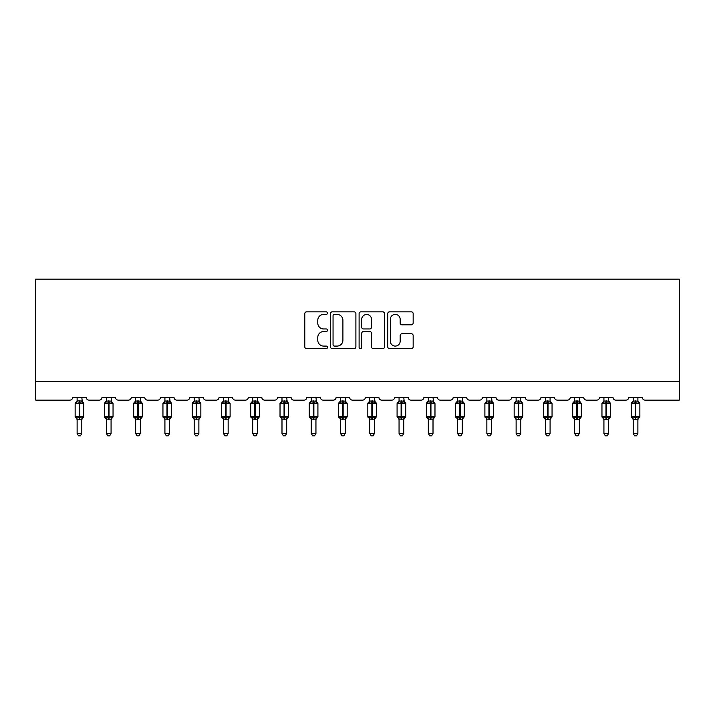 <?xml version="1.0" encoding="UTF-8"?>
<svg xmlns="http://www.w3.org/2000/svg" width="715" height="715" viewBox="0 0 715 715"><rect width="100%" height="100%" fill="white"/><g stroke="black" fill="none" stroke-linecap="round" stroke-linejoin="round"><path stroke-width="1.07" d="M327.479 313.125A1.287 1.287 0 0 0 326.192 311.838L306.628 311.838A1.841 1.841 0 0 0 304.787 313.679L304.787 346.82A1.841 1.841 0 0 0 306.628 348.661L326.192 348.661A1.287 1.287 0 0 0 327.479 347.374A1.287 1.287 0 0 0 326.192 346.087L323.663 346.087A5.89 5.89 0 0 1 317.773 340.197L317.773 337.435A5.89 5.89 0 0 1 323.663 331.537L326.192 331.537A1.287 1.287 0 0 0 327.479 330.25A1.287 1.287 0 0 0 326.192 328.963L323.663 328.963A5.89 5.89 0 0 1 317.773 323.064L317.773 320.302A5.89 5.89 0 0 1 323.663 314.412L326.192 314.412A1.287 1.287 0 0 0 327.479 313.125M411.322 324.816A1.841 1.841 0 0 0 413.163 322.974L413.163 313.679A1.841 1.841 0 0 0 411.322 311.838L389.586 311.838A1.841 1.841 0 0 0 387.745 313.679L387.745 346.82A1.841 1.841 0 0 0 389.586 348.661L411.322 348.661A1.841 1.841 0 0 0 413.163 346.82L413.163 335.594A1.841 1.841 0 0 0 411.322 333.753L402.018 333.753A1.841 1.841 0 0 0 400.177 335.594L400.177 341.162A4.925 4.925 0 0 1 395.252 346.087A4.925 4.925 0 0 1 390.327 341.162L390.327 319.337A4.925 4.925 0 0 1 395.252 314.412A4.925 4.925 0 0 1 400.177 319.337L400.177 322.974A1.841 1.841 0 0 0 402.018 324.816L411.322 324.816M679.25 381.372L679.25 279.127L35.75 279.127L35.75 400.132L69.891 400.132A2.815 2.815 0 0 0 72.707 397.317L86.22 397.317A2.815 2.815 0 0 0 89.035 400.132L99.162 400.132A2.815 2.815 0 0 0 101.977 397.317L115.481 397.317A2.815 2.815 0 0 0 118.297 400.132L128.432 400.132A2.815 2.815 0 0 0 131.247 397.317L144.752 397.317A2.815 2.815 0 0 0 147.567 400.132L157.693 400.132A2.815 2.815 0 0 0 160.509 397.317L174.022 397.317A2.815 2.815 0 0 0 176.828 400.132L186.964 400.132A2.815 2.815 0 0 0 189.779 397.317L203.283 397.317A2.815 2.815 0 0 0 206.099 400.132L216.234 400.132A2.815 2.815 0 0 0 219.04 397.317L232.554 397.317A2.815 2.815 0 0 0 235.369 400.132L245.495 400.132A2.815 2.815 0 0 0 248.311 397.317L261.815 397.317A2.815 2.815 0 0 0 264.63 400.132L274.766 400.132A2.815 2.815 0 0 0 277.581 397.317L291.085 397.317A2.815 2.815 0 0 0 293.901 400.132L304.027 400.132A2.815 2.815 0 0 0 306.842 397.317L320.356 397.317A2.815 2.815 0 0 0 323.171 400.132L333.297 400.132A2.815 2.815 0 0 0 336.113 397.317L349.617 397.317A2.815 2.815 0 0 0 352.432 400.132L362.568 400.132A2.815 2.815 0 0 0 365.383 397.317L378.887 397.317A2.815 2.815 0 0 0 381.703 400.132L391.829 400.132A2.815 2.815 0 0 0 394.644 397.317L408.158 397.317A2.815 2.815 0 0 0 410.973 400.132L421.099 400.132A2.815 2.815 0 0 0 423.915 397.317L437.419 397.317A2.815 2.815 0 0 0 440.234 400.132L450.37 400.132A2.815 2.815 0 0 0 453.185 397.317L466.689 397.317A2.815 2.815 0 0 0 469.505 400.132L479.631 400.132A2.815 2.815 0 0 0 482.446 397.317L495.96 397.317A2.815 2.815 0 0 0 498.766 400.132L508.901 400.132A2.815 2.815 0 0 0 511.717 397.317L525.221 397.317A2.815 2.815 0 0 0 528.036 400.132L538.172 400.132A2.815 2.815 0 0 0 540.978 397.317L554.491 397.317A2.815 2.815 0 0 0 557.307 400.132L567.433 400.132A2.815 2.815 0 0 0 570.248 397.317L583.753 397.317A2.815 2.815 0 0 0 586.568 400.132L596.703 400.132A2.815 2.815 0 0 0 599.519 397.317L613.023 397.317A2.815 2.815 0 0 0 615.838 400.132L625.965 400.132A2.815 2.815 0 0 0 628.78 397.317L642.293 397.317A2.815 2.815 0 0 0 645.109 400.132L679.25 400.132L679.25 381.372L35.75 381.372M355.891 313.679A1.841 1.841 0 0 0 354.05 311.838L332.314 311.838A1.841 1.841 0 0 0 330.473 313.679L330.473 346.82A1.841 1.841 0 0 0 332.314 348.661L354.05 348.661A1.841 1.841 0 0 0 355.891 346.82L355.891 313.679M360.95 311.838L382.686 311.838A1.841 1.841 0 0 1 384.527 313.679L384.527 346.82A1.841 1.841 0 0 1 382.686 348.661L373.382 348.661A1.841 1.841 0 0 1 371.541 346.82L371.541 333.378A1.841 1.841 0 0 0 369.7 331.537L363.533 331.537A1.841 1.841 0 0 0 361.692 333.378L361.692 347.374A1.287 1.287 0 0 1 360.405 348.661A1.287 1.287 0 0 1 359.109 347.374L359.109 313.679A1.841 1.841 0 0 1 360.95 311.838M334.343 314.412A1.287 1.287 0 0 0 333.056 315.699L333.056 344.8A1.287 1.287 0 0 0 334.343 346.087L337.015 346.087A5.89 5.89 0 0 0 342.905 340.197L342.905 320.302A5.89 5.89 0 0 0 337.015 314.412L334.343 314.412M371.541 319.435A4.925 4.925 0 0 0 366.616 314.502A4.925 4.925 0 0 0 361.692 319.435L361.692 327.121A1.841 1.841 0 0 0 363.533 328.963L369.7 328.963A1.841 1.841 0 0 0 371.541 327.121L371.541 319.435M81.805 401.044L81.805 401.044A2.065 1.966 180 0 0 82.895 402.768L82.493 403.376L79.74 402.715L76.433 403.376L75.763 402.679A0.938 0.938 0 0 0 75.147 403.555L75.147 416.693A0.938 0.938 0 0 0 75.763 417.569L76.433 416.872L79.177 417.533L82.493 416.872L82.895 417.48A2.065 1.966 -0 0 0 81.805 419.213L77.122 419.213A2.065 1.966 -0 0 0 76.031 417.48L76.031 417.48M77.122 400.74L76.031 402.768A2.065 1.966 180 0 0 77.122 401.044L79.177 400.856L79.177 416.693L83.78 416.693L83.78 403.555L75.147 403.555L75.147 416.693L79.177 416.693L79.177 419.392M81.805 419.196L81.805 433.433L77.122 433.433L77.122 419.196M81.805 397.317L82.493 403.376M77.122 397.317L77.122 401.044M79.177 400.856L81.814 401.133L82.109 402.322M76.433 403.376L77.113 401.133M76.433 416.872L77.113 419.115M82.493 416.872L81.814 419.115M81.805 433.433L80.402 435.873L78.525 435.873L77.122 433.433M83.78 403.555L83.163 402.679A0.938 0.938 0 0 1 83.432 402.831M81.805 419.508L83.78 416.693A0.938 0.938 0 0 1 83.727 416.997M111.075 401.044L111.075 401.044A2.065 1.966 180 0 0 112.157 402.768L111.755 403.376L109.011 402.715L105.704 403.376L105.034 402.679A0.938 0.938 0 0 0 104.417 403.555L104.417 416.693A0.938 0.938 0 0 0 105.034 417.569L104.417 416.693L113.042 416.693L113.042 403.555L112.434 402.679A0.938 0.938 0 0 1 112.702 402.831M111.075 419.508L113.042 416.693A0.938 0.938 0 0 1 112.997 416.997M106.383 419.213L106.383 419.213A2.065 1.966 -0 0 0 105.302 417.48L105.704 416.872L108.448 417.533L111.755 416.872L112.157 417.48A2.065 1.966 -0 0 0 111.075 419.213L106.383 419.115L106.383 433.433L111.075 433.433L111.075 419.196M140.346 401.044L140.346 401.044A2.065 1.966 180 0 0 141.427 402.768L141.025 403.376L138.281 402.715L134.974 403.376L134.295 402.679A0.938 0.938 0 0 0 133.678 403.555L133.678 416.693A0.938 0.938 0 0 0 134.295 417.569L133.678 416.693L142.312 416.693L142.312 403.555L141.695 402.679A0.938 0.938 0 0 1 141.963 402.831M140.346 419.508L142.312 416.693A0.938 0.938 0 0 1 142.258 416.997M135.653 419.213L135.653 419.213A2.065 1.966 -0 0 0 134.572 417.48L134.974 416.872L137.718 417.533L141.025 416.872L141.427 417.48A2.065 1.966 -0 0 0 140.346 419.213L135.653 419.115L135.653 433.433L140.346 433.433L140.346 419.196M169.607 401.044L169.607 401.044A2.065 1.966 180 0 0 170.697 402.768L170.286 403.376L167.542 402.715L164.236 403.376L163.565 402.679A0.938 0.938 0 0 0 162.948 403.555L162.948 416.693A0.938 0.938 0 0 0 163.565 417.569L162.948 416.693L171.582 416.693L171.582 403.555L170.965 402.679A0.938 0.938 0 0 1 171.234 402.831M169.607 419.508L171.582 416.693A0.938 0.938 0 0 1 171.529 416.997M164.915 419.213L164.915 419.213A2.065 1.966 -0 0 0 163.833 417.48L164.236 416.872L166.979 417.533L170.286 416.872L170.697 417.48A2.065 1.966 -0 0 0 169.607 419.213L164.915 419.115L164.915 433.433L169.607 433.433L169.607 419.196M198.877 401.044L198.877 401.044A2.065 1.966 180 0 0 199.959 402.768L199.556 403.376L196.813 402.715L193.506 403.376L192.835 402.679A0.938 0.938 0 0 0 192.219 403.555L192.219 416.693A0.938 0.938 0 0 0 192.835 417.569L192.219 416.693L200.844 416.693L200.844 403.555L200.227 402.679A0.938 0.938 0 0 1 200.504 402.831M198.877 419.508L200.844 416.693A0.938 0.938 0 0 1 200.799 416.997M194.185 419.213L194.185 419.213A2.065 1.966 -0 0 0 193.104 417.48L193.506 416.872L196.25 417.533L199.556 416.872L199.959 417.48A2.065 1.966 -0 0 0 198.877 419.213L194.185 419.115L194.185 433.433L198.877 433.433L198.877 419.196M106.383 419.508L105.302 417.48M111.075 397.317L111.755 403.376M108.448 400.856L108.448 403.555L104.417 403.555L105.302 402.768A2.065 1.966 180 0 0 106.383 401.044L111.075 401.133L111.37 402.322M106.383 397.317L106.383 401.044M105.704 403.376L106.383 401.133M105.704 416.872L106.383 419.115M111.755 416.872L111.075 419.115M111.075 433.433L109.663 435.873L107.795 435.873L106.383 433.433M135.653 419.508L134.572 417.48M140.346 397.317L141.025 403.376M137.718 400.856L137.718 403.555L133.678 403.555L134.572 402.768A2.065 1.966 180 0 0 135.653 401.044L140.346 401.133L140.641 402.322M135.653 397.317L135.653 401.044M134.974 403.376L135.653 401.133M134.974 416.872L135.653 419.115M141.025 416.872L140.346 419.115M140.346 433.433L138.933 435.873L137.057 435.873L135.653 433.433M164.915 419.508L163.833 417.48M169.607 397.317L170.286 403.376M166.979 400.856L166.979 403.555L162.948 403.555L163.833 402.768A2.065 1.966 180 0 0 164.915 401.044L169.607 401.133L169.902 402.322M164.915 397.317L164.915 401.044M164.236 403.376L164.915 401.133M164.236 416.872L164.915 419.115M170.286 416.872L169.607 419.115M169.607 433.433L168.204 435.873L166.327 435.873L164.915 433.433M194.185 419.508L193.104 417.48M198.877 397.317L199.556 403.376M196.25 400.856L196.25 403.555L192.219 403.555L193.104 402.768A2.065 1.966 180 0 0 194.185 401.044L198.877 401.133L199.172 402.322M194.185 397.317L194.185 401.044M193.506 403.376L194.185 401.133M193.506 416.872L194.185 419.115M199.556 416.872L198.877 419.115M198.877 433.433L197.465 435.873L195.597 435.873L194.185 433.433M228.148 401.044L228.148 401.044A2.065 1.966 180 0 0 229.229 402.768L228.827 403.376L226.083 402.715L222.776 403.376L222.097 402.679A0.938 0.938 0 0 0 221.48 403.555L221.48 416.693A0.938 0.938 0 0 0 222.097 417.569L221.48 416.693L230.114 416.693L230.114 403.555L229.497 402.679A0.938 0.938 0 0 1 229.765 402.831M228.148 419.508L230.114 416.693A0.938 0.938 0 0 1 230.06 416.997M223.455 419.213L223.455 419.213A2.065 1.966 -0 0 0 222.365 417.48L222.776 416.872L225.52 417.533L228.827 416.872L229.229 417.48A2.065 1.966 -0 0 0 228.148 419.213L223.455 419.115L223.455 433.433L228.148 433.433L228.148 419.196M223.455 419.508L222.365 417.48M228.148 397.317L228.827 403.376M225.52 400.856L225.52 403.555L221.48 403.555L222.365 402.768A2.065 1.966 180 0 0 223.455 401.044L228.148 401.133L228.442 402.322M223.455 397.317L223.455 401.044M222.776 403.376L223.455 401.133M222.776 416.872L223.455 419.115M228.827 416.872L228.148 419.115M228.148 433.433L226.735 435.873L224.859 435.873L223.455 433.433M257.409 401.044L257.409 401.044A2.065 1.966 180 0 0 258.49 402.768L258.088 403.376L255.344 402.715L252.038 403.376L251.367 402.679A0.938 0.938 0 0 0 250.751 403.555L250.751 416.693A0.938 0.938 0 0 0 251.367 417.569L250.751 416.693L259.384 416.693L259.384 403.555L258.767 402.679A0.938 0.938 0 0 1 259.036 402.831M257.409 419.508L259.384 416.693A0.938 0.938 0 0 1 259.331 416.997M252.717 419.213L252.717 419.213A2.065 1.966 -0 0 0 251.635 417.48L252.038 416.872L254.781 417.533L258.088 416.872L258.49 417.48A2.065 1.966 -0 0 0 257.409 419.213L252.717 419.115L252.717 433.433L257.409 433.433L257.409 419.196M252.717 419.508L251.635 417.48M257.409 397.317L258.088 403.376M254.781 400.856L254.781 403.555L250.751 403.555L251.635 402.768A2.065 1.966 180 0 0 252.717 401.044L257.409 401.133L257.704 402.322M252.717 397.317L252.717 401.044M252.038 403.376L252.717 401.133M252.038 416.872L252.717 419.115M258.088 416.872L257.409 419.115M257.409 433.433L256.006 435.873L254.129 435.873L252.717 433.433M286.679 401.044L286.679 401.044A2.065 1.966 180 0 0 287.761 402.768L287.358 403.376L284.615 402.715L281.308 403.376L280.629 402.679A0.938 0.938 0 0 0 280.021 403.555L280.021 416.693A0.938 0.938 0 0 0 280.629 417.569L280.021 416.693L288.645 416.693L288.645 403.555L288.029 402.679A0.938 0.938 0 0 1 288.306 402.831M286.679 419.508L288.645 416.693A0.938 0.938 0 0 1 288.592 416.997M281.987 419.213L281.987 419.213A2.065 1.966 -0 0 0 280.906 417.48L281.308 416.872L284.052 417.533L287.358 416.872L287.761 417.48A2.065 1.966 -0 0 0 286.679 419.213L281.987 419.115L281.987 433.433L286.679 433.433L286.679 419.196M281.987 419.508L280.906 417.48M286.679 397.317L287.358 403.376M284.052 400.856L284.052 403.555L280.021 403.555L280.906 402.768A2.065 1.966 180 0 0 281.987 401.044L286.679 401.133L286.974 402.322M281.987 397.317L281.987 401.044M281.308 403.376L281.987 401.133M281.308 416.872L281.987 419.115L281.308 416.872M287.358 416.872L286.679 419.115M286.679 433.433L285.267 435.873L283.399 435.873L281.987 433.433M315.941 401.044L315.941 401.044A2.065 1.966 180 0 0 317.031 402.768L316.629 403.376L313.885 402.715L310.578 403.376L309.899 402.679A0.938 0.938 0 0 0 309.282 403.555L309.282 416.693A0.938 0.938 0 0 0 309.899 417.569L309.282 416.693L317.916 416.693L317.916 403.555L317.299 402.679A0.938 0.938 0 0 1 317.567 402.831M315.941 419.508L317.916 416.693A0.938 0.938 0 0 1 317.862 416.997M311.257 419.213L311.257 419.213A2.065 1.966 -0 0 0 310.167 417.48L310.578 416.872L313.322 417.533L316.629 416.872L317.031 417.48A2.065 1.966 -0 0 0 315.941 419.213L311.248 419.115L311.257 433.433L315.941 433.433L315.941 419.196M311.257 419.508L310.167 417.48M315.941 397.317L316.629 403.376M313.322 400.856L313.322 403.555L309.282 403.555L310.167 402.768A2.065 1.966 180 0 0 311.257 401.044L315.95 401.133L316.245 402.322M311.257 397.317L311.257 401.044M310.578 403.376L311.248 401.133M310.578 416.872L311.248 419.115L310.578 416.872M316.629 416.872L315.95 419.115M315.941 433.433L314.537 435.873L312.661 435.873L311.257 433.433M345.211 401.044L345.211 401.044A2.065 1.966 180 0 0 346.292 402.768L345.89 403.376L343.146 402.715L339.84 403.376L339.169 402.679A0.938 0.938 0 0 0 338.553 403.555L338.553 416.693A0.938 0.938 0 0 0 339.169 417.569L338.553 416.693L347.177 416.693L347.177 403.555L346.569 402.679A0.938 0.938 0 0 1 346.838 402.831M345.211 419.508L347.177 416.693A0.938 0.938 0 0 1 347.132 416.997M340.519 419.213L340.519 419.213A2.065 1.966 -0 0 0 339.437 417.48L339.84 416.872L342.583 417.533L345.89 416.872L346.292 417.48A2.065 1.966 -0 0 0 345.211 419.213L340.519 419.115L340.519 433.433L345.211 433.433L345.211 419.196M340.519 419.508L339.437 417.48M345.211 397.317L345.89 403.376M342.583 400.856L342.583 403.555L338.553 403.555L339.437 402.768A2.065 1.966 180 0 0 340.519 401.044L345.211 401.133L345.506 402.322M340.519 397.317L340.519 401.044M339.84 403.376L340.519 401.133M339.84 416.872L340.519 419.115L339.84 416.872M345.89 416.872L345.211 419.115M345.211 433.433L343.808 435.873L341.931 435.873L340.519 433.433M374.481 401.044L374.481 401.044A2.065 1.966 180 0 0 375.563 402.768L375.161 403.376L372.417 402.715L369.11 403.376L368.431 402.679A0.938 0.938 0 0 0 367.823 403.555L367.823 416.693A0.938 0.938 0 0 0 368.431 417.569L367.823 416.693L376.447 416.693L376.447 403.555L375.831 402.679A0.938 0.938 0 0 1 376.099 402.831M374.481 419.508L376.447 416.693A0.938 0.938 0 0 1 376.394 416.997M369.789 419.213L369.789 419.213A2.065 1.966 -0 0 0 368.708 417.48L369.11 416.872L371.854 417.533L375.161 416.872L375.563 417.48A2.065 1.966 -0 0 0 374.481 419.213L369.789 419.115L369.789 433.433L374.481 433.433L374.481 419.196M369.789 419.508L368.708 417.48M374.481 397.317L375.161 403.376M371.854 400.856L371.854 403.555L367.823 403.555L368.708 402.768A2.065 1.966 180 0 0 369.789 401.044L374.481 401.133L374.776 402.322M369.789 397.317L369.789 401.044M369.11 403.376L369.789 401.133M369.11 416.872L369.789 419.115L369.11 416.872M375.161 416.872L374.481 419.115M374.481 433.433L373.069 435.873L371.192 435.873L369.789 433.433M403.743 401.044L403.743 401.044A2.065 1.966 180 0 0 404.833 402.768L404.422 403.376L401.678 402.715L398.371 403.376L397.701 402.679A0.938 0.938 0 0 0 397.084 403.555L397.084 416.693A0.938 0.938 0 0 0 397.701 417.569L397.084 416.693L405.718 416.693L405.718 403.555L405.101 402.679A0.938 0.938 0 0 1 405.369 402.831M403.743 419.508L405.718 416.693A0.938 0.938 0 0 1 405.664 416.997M399.059 419.213L399.059 419.213A2.065 1.966 -0 0 0 397.969 417.48L398.371 416.872L401.115 417.533L404.422 416.872L404.833 417.48A2.065 1.966 -0 0 0 403.743 419.213L399.05 419.115L399.059 433.433L403.743 433.433L403.743 419.196M399.059 419.508L397.969 417.48M403.743 397.317L404.422 403.376M401.115 400.856L401.115 403.555L397.084 403.555L397.969 402.768A2.065 1.966 180 0 0 399.059 401.044L403.752 401.133L404.046 402.322M399.059 397.317L399.059 401.044M398.371 403.376L399.05 401.133M398.371 416.872L399.05 419.115L398.371 416.872M404.422 416.872L403.752 419.115M403.743 433.433L402.339 435.873L400.463 435.873L399.059 433.433M433.013 401.044L433.013 401.044A2.065 1.966 180 0 0 434.094 402.768L433.692 403.376L430.948 402.715L427.642 403.376L426.971 402.679A0.938 0.938 0 0 0 426.355 403.555L426.355 416.693A0.938 0.938 0 0 0 426.971 417.569L426.355 416.693L434.979 416.693L434.979 403.555L434.371 402.679A0.938 0.938 0 0 1 434.64 402.831M433.013 419.508L434.979 416.693A0.938 0.938 0 0 1 434.935 416.997M428.321 419.213L428.321 419.213A2.065 1.966 -0 0 0 427.239 417.48L427.642 416.872L430.385 417.533L433.692 416.872L434.094 417.48A2.065 1.966 -0 0 0 433.013 419.213L428.321 419.115L428.321 433.433L433.013 433.433L433.013 419.196M428.321 419.508L427.239 417.48M433.013 397.317L433.692 403.376M430.385 400.856L430.385 403.555L426.355 403.555L427.239 402.768A2.065 1.966 180 0 0 428.321 401.044L433.013 401.133L433.308 402.322M428.321 397.317L428.321 401.044M427.642 403.376L428.321 401.133M427.642 416.872L428.321 419.115L427.642 416.872M433.692 416.872L433.013 419.115M433.013 433.433L431.601 435.873L429.733 435.873L428.321 433.433M462.283 401.044L462.283 401.044A2.065 1.966 180 0 0 463.365 402.768L462.963 403.376L460.219 402.715L456.912 403.376L456.233 402.679A0.938 0.938 0 0 0 455.616 403.555L455.616 416.693A0.938 0.938 0 0 0 456.233 417.569L455.616 416.693L464.25 416.693L464.25 403.555L463.633 402.679A0.938 0.938 0 0 1 463.901 402.831M462.283 419.508L464.25 416.693A0.938 0.938 0 0 1 464.196 416.997M457.591 419.213L457.591 419.213A2.065 1.966 -0 0 0 456.51 417.48L456.912 416.872L459.656 417.533L462.963 416.872L463.365 417.48A2.065 1.966 -0 0 0 462.283 419.213L457.591 419.115L457.591 433.433L462.283 433.433L462.283 419.196M457.591 419.508L456.51 417.48M462.283 397.317L462.963 403.376M459.656 400.856L459.656 403.555L455.616 403.555L456.51 402.768A2.065 1.966 180 0 0 457.591 401.044L462.283 401.133L462.578 402.322M457.591 397.317L457.591 401.044M456.912 403.376L457.591 401.133M456.912 416.872L457.591 419.115L456.912 416.872M462.963 416.872L462.283 419.115M462.283 433.433L460.871 435.873L458.994 435.873L457.591 433.433M491.545 401.044L491.545 401.044A2.065 1.966 180 0 0 492.635 402.768L492.224 403.376L489.48 402.715L486.173 403.376L485.503 402.679A0.938 0.938 0 0 0 484.886 403.555L484.886 416.693A0.938 0.938 0 0 0 485.503 417.569L484.886 416.693L493.52 416.693L493.52 403.555L492.903 402.679A0.938 0.938 0 0 1 493.171 402.831M491.545 419.508L493.52 416.693A0.938 0.938 0 0 1 493.466 416.997M486.852 419.213L486.852 419.213A2.065 1.966 -0 0 0 485.771 417.48L486.173 416.872L488.917 417.533L492.224 416.872L492.635 417.48A2.065 1.966 -0 0 0 491.545 419.213L486.852 419.115L486.852 433.433L491.545 433.433L491.545 419.196M486.852 419.508L485.771 417.48M491.545 397.317L492.224 403.376M488.917 400.856L488.917 403.555L484.886 403.555L485.771 402.768A2.065 1.966 180 0 0 486.852 401.044L491.545 401.133L491.84 402.322M486.852 397.317L486.852 401.044M486.173 403.376L486.852 401.133M486.173 416.872L486.852 419.115L486.173 416.872M492.224 416.872L491.545 419.115M491.545 433.433L490.141 435.873L488.265 435.873L486.852 433.433M515.041 417.48L515.444 416.872L518.187 417.533L521.494 416.872L521.896 417.48A2.065 1.966 -0 0 0 520.815 419.213L520.815 433.433L516.123 433.433L516.123 419.213A2.065 1.966 -0 0 0 515.041 417.48L514.157 416.693A0.938 0.938 0 0 0 514.773 417.569L514.157 416.693L522.781 416.693A0.938 0.938 0 0 1 522.736 416.997M516.123 400.74L514.157 403.555L514.157 416.693L514.157 403.555A0.938 0.938 0 0 1 514.773 402.679L514.157 403.555L518.187 403.555L518.187 402.715L515.444 403.376L515.041 402.768A2.065 1.966 180 0 0 516.123 401.044L520.815 401.133L520.815 397.317M520.815 401.044L520.815 401.044A2.065 1.966 180 0 0 521.896 402.768L521.494 403.376L518.187 402.715L518.187 400.856M520.815 419.508L522.781 416.693L522.781 403.555L518.187 403.555L518.187 419.392L516.123 419.196M520.815 419.196L518.187 419.392M516.123 397.317L516.123 401.044M515.444 403.376L516.123 401.133M521.11 402.322L521.494 403.376M515.444 416.872L516.123 419.115L515.444 416.872M521.494 416.872L520.815 419.115M520.815 433.433L519.403 435.873L517.535 435.873L516.123 433.433M544.303 417.48L544.714 416.872L547.458 417.533L550.764 416.872L551.167 417.48A2.065 1.966 -0 0 0 550.085 419.213L550.085 433.433L545.393 433.433L545.393 419.213A2.065 1.966 -0 0 0 544.303 417.48L543.418 416.693A0.938 0.938 0 0 0 544.035 417.569L543.418 416.693L552.052 416.693A0.938 0.938 0 0 1 551.998 416.997M545.393 400.74L543.418 403.555L543.418 416.693L543.418 403.555A0.938 0.938 0 0 1 544.035 402.679L543.418 403.555L547.458 403.555L547.458 402.715L544.714 403.376L544.303 402.768A2.065 1.966 180 0 0 545.393 401.044L550.085 401.133L550.085 397.317M550.085 401.044L550.085 401.044A2.065 1.966 180 0 0 551.167 402.768L550.764 403.376L547.458 402.715L547.458 400.856M550.085 419.508L552.052 416.693L552.052 403.555L547.458 403.555L547.458 419.392L545.393 419.196M550.085 419.196L547.458 419.392M545.393 397.317L545.393 401.044M544.714 403.376L545.393 401.133M550.38 402.322L550.764 403.376M544.714 416.872L545.393 419.115L544.714 416.872M550.764 416.872L550.085 419.115M550.085 433.433L548.673 435.873L546.796 435.873L545.393 433.433M573.573 417.48L573.975 416.872L576.719 417.533L580.026 416.872L580.428 417.48A2.065 1.966 -0 0 0 579.347 419.213L579.347 433.433L574.654 433.433L574.654 419.213A2.065 1.966 -0 0 0 573.573 417.48L572.688 416.693A0.938 0.938 0 0 0 573.305 417.569L572.688 416.693L581.322 416.693A0.938 0.938 0 0 1 581.268 416.997M574.654 400.74L572.688 403.555L572.688 416.693L572.688 403.555A0.938 0.938 0 0 1 573.305 402.679L572.688 403.555L576.719 403.555L576.719 402.715L573.975 403.376L573.573 402.768A2.065 1.966 180 0 0 574.654 401.044L579.347 401.133L579.347 397.317M579.347 401.044L579.347 401.044A2.065 1.966 180 0 0 580.428 402.768L580.026 403.376L576.719 402.715L576.719 400.856M579.347 419.508L581.322 416.693L581.322 403.555L576.719 403.555L576.719 419.392L574.654 419.196M579.347 419.196L576.719 419.392M574.654 397.317L574.654 401.044M573.975 403.376L574.654 401.133M579.642 402.322L580.026 403.376M573.975 416.872L574.654 419.115L573.975 416.872M580.026 416.872L579.347 419.115M579.347 433.433L577.943 435.873L576.067 435.873L574.654 433.433M602.843 417.48L603.246 416.872L605.989 417.533L609.296 416.872L609.698 417.48A2.065 1.966 -0 0 0 608.617 419.213L608.617 433.433L603.925 433.433L603.925 419.213A2.065 1.966 -0 0 0 602.843 417.48L601.958 416.693A0.938 0.938 0 0 0 602.566 417.569L601.958 416.693L610.583 416.693A0.938 0.938 0 0 1 610.53 416.997M603.925 400.74L601.958 403.555L601.958 416.693L601.958 403.555A0.938 0.938 0 0 1 602.566 402.679L601.958 403.555L605.989 403.555L605.989 402.715L603.246 403.376L602.843 402.768A2.065 1.966 180 0 0 603.925 401.044L608.617 401.133L608.617 397.317M608.617 401.044L608.617 401.044A2.065 1.966 180 0 0 609.698 402.768L609.296 403.376L605.989 402.715L605.989 400.856M608.617 419.508L610.583 416.693L610.583 403.555L605.989 403.555L605.989 419.392L603.925 419.196M608.617 419.196L605.989 419.392M603.925 397.317L603.925 401.044M603.246 403.376L603.925 401.133M608.912 402.322L609.296 403.376M603.246 416.872L603.925 419.115L603.246 416.872M609.296 416.872L608.617 419.115M608.617 433.433L607.205 435.873L605.337 435.873L603.925 433.433M632.105 417.48L632.507 416.872L635.26 417.533L638.567 416.872L638.969 417.48A2.065 1.966 -0 0 0 637.878 419.213L637.878 433.433L633.195 433.433L633.195 419.213A2.065 1.966 -0 0 0 632.105 417.48L631.22 416.693A0.938 0.938 0 0 0 631.837 417.569L631.22 416.693L639.853 416.693A0.938 0.938 0 0 1 639.8 416.997M633.195 400.74L631.22 403.555L631.22 416.693L631.22 403.555A0.938 0.938 0 0 1 631.837 402.679L631.22 403.555L635.26 403.555L635.26 402.715L632.507 403.376L632.105 402.768A2.065 1.966 180 0 0 633.195 401.044L637.887 401.133L637.878 397.317M637.878 401.044L637.878 401.044A2.065 1.966 180 0 0 638.969 402.768L638.567 403.376L635.26 402.715L635.26 400.856M637.878 419.508L639.853 416.693L639.853 403.555L635.26 403.555L635.26 419.392L633.195 419.196M637.878 419.196L635.26 419.392M633.195 397.317L633.195 401.044M632.507 403.376L633.186 401.133M638.182 402.322L638.567 403.376M632.507 416.872L633.186 419.115L632.507 416.872M638.567 416.872L637.887 419.115M637.878 433.433L636.475 435.873L634.598 435.873L633.195 433.433M79.74 419.392L79.74 400.856M113.042 403.555L108.448 403.555L108.448 419.392M109.011 419.392L109.011 400.856M142.312 403.555L137.718 403.555L137.718 419.392M138.281 419.392L138.281 400.856M171.582 403.555L166.979 403.555L166.979 419.392M167.542 419.392L167.542 400.856M200.844 403.555L196.25 403.555L196.25 419.392M196.813 419.392L196.813 400.856M230.114 403.555L225.52 403.555L225.52 419.392M226.083 419.392L226.083 400.856M259.384 403.555L254.781 403.555L254.781 419.392M255.344 419.392L255.344 400.856M288.645 403.555L284.052 403.555L284.052 419.392M284.615 419.392L284.615 400.856M317.916 403.555L313.322 403.555L313.322 419.392M313.885 419.392L313.885 400.856M347.177 403.555L342.583 403.555L342.583 419.392M343.146 419.392L343.146 400.856M376.447 403.555L371.854 403.555L371.854 419.392M372.417 419.392L372.417 400.856M405.718 403.555L401.115 403.555L401.115 419.392M401.678 419.392L401.678 400.856M434.979 403.555L430.385 403.555L430.385 419.392M430.948 419.392L430.948 400.856M464.25 403.555L459.656 403.555L459.656 419.392M460.219 419.392L460.219 400.856M493.52 403.555L488.917 403.555L488.917 419.392M489.48 419.392L489.48 400.856M518.75 419.392L518.75 400.856M548.021 419.392L548.021 400.856M577.282 419.392L577.282 400.856M606.552 419.392L606.552 400.856M635.823 419.392L635.823 400.856M83.163 402.679L81.805 400.74M75.147 416.693L77.122 419.508M75.763 402.679L75.147 403.555M104.417 416.693L104.417 403.555M105.034 402.679L106.383 400.74M112.434 402.679L111.075 400.74M133.678 416.693L133.678 403.555M134.295 402.679L135.653 400.74M141.695 402.679L140.346 400.74M162.948 416.693L162.948 403.555M163.565 402.679L164.915 400.74M170.965 402.679L169.607 400.74M192.219 416.693L192.219 403.555M192.835 402.679L194.185 400.74M200.227 402.679L198.877 400.74M221.48 416.693L221.48 403.555M222.097 402.679L223.455 400.74M229.497 402.679L228.148 400.74M250.751 416.693L250.751 403.555M251.367 402.679L252.717 400.74M258.767 402.679L257.409 400.74M280.021 416.693L280.021 403.555M280.629 402.679L281.987 400.74M288.029 402.679L286.679 400.74M309.282 416.693L309.282 403.555M309.899 402.679L311.257 400.74M317.299 402.679L315.941 400.74M338.553 416.693L338.553 403.555M339.169 402.679L340.519 400.74M346.569 402.679L345.211 400.74M367.823 416.693L367.823 403.555M368.431 402.679L369.789 400.74M375.831 402.679L374.481 400.74M397.084 416.693L397.084 403.555M397.701 402.679L399.059 400.74M405.101 402.679L403.743 400.74M426.355 416.693L426.355 403.555M426.971 402.679L428.321 400.74M434.371 402.679L433.013 400.74M455.616 416.693L455.616 403.555M456.233 402.679L457.591 400.74M463.633 402.679L462.283 400.74M484.886 416.693L484.886 403.555M485.503 402.679L486.852 400.74M492.903 402.679L491.545 400.74M522.781 416.693L522.781 403.555L520.815 400.74M514.773 417.569L516.123 419.508M550.085 400.74L552.052 403.555M544.035 417.569L545.393 419.508M579.347 400.74L581.322 403.555M573.305 417.569L574.654 419.508M608.617 400.74L610.583 403.555M602.566 417.569L603.925 419.508M637.878 400.74L639.853 403.555M631.837 417.569L633.195 419.508"/></g></svg>
